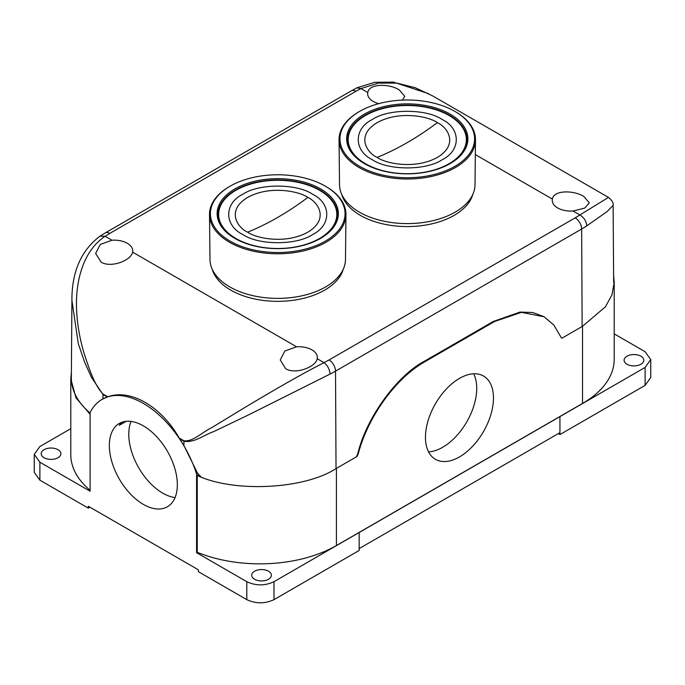 <?xml version="1.0" encoding="UTF-8"?>
<svg xmlns="http://www.w3.org/2000/svg" width="685" height="685" viewBox="0 0 685 685"><rect width="100%" height="100%" fill="white"/><g stroke="black" fill="none" stroke-linecap="round" stroke-linejoin="round"><path stroke-width="1.03" d="M341.729 194.386A66.402 38.343 0 0 0 386.888 224.714A66.402 38.343 0 0 0 454.224 215.33A66.402 38.343 0 0 0 472.813 194.386M212.187 269.179A66.402 38.343 0 0 0 257.354 299.499A66.402 38.343 0 0 0 324.69 290.115A66.402 38.343 0 0 0 343.271 269.179M449.608 163.895A59.689 34.456 0 0 0 466.956 139.714A59.689 34.456 0 0 0 430.197 107.793A59.689 34.456 0 0 0 365.062 115.243A59.689 34.456 0 0 0 347.578 139.714A59.689 34.456 0 0 0 364.925 163.895M364.411 114.121A60.605 34.995 180 0 1 450.122 114.121A60.605 34.995 180 0 1 450.122 163.604A60.605 34.995 180 0 1 449.934 163.715A60.605 34.995 180 0 1 364.6 163.715A60.605 34.995 180 0 1 364.411 114.121M339.041 139.851L339.52 184.727A67.746 39.113 0 0 0 381.536 220.664A67.746 39.113 0 0 0 455.174 212.144A67.746 39.113 0 0 0 475.013 184.727L475.493 139.851A68.226 39.396 180 0 1 455.516 167.465A68.226 39.396 180 0 1 359.017 167.465A68.226 39.396 180 0 1 339.041 139.851A68.226 39.396 180 0 1 358.606 111.998L359.257 111.621A67.318 38.865 180 0 1 454.874 111.381A67.318 38.865 180 0 1 455.285 111.621A67.318 38.865 180 0 1 454.669 166.464A67.318 38.865 180 0 1 359.659 166.344A67.318 38.865 180 0 1 359.257 111.621M455.285 111.621L455.927 111.998A68.226 39.396 180 0 1 475.493 139.851M442.142 119.473C460.979 128.609 460.979 150.606 442.142 159.751C426.318 170.616 388.215 170.616 372.392 159.751C353.554 150.606 353.554 128.609 372.392 119.473C388.215 108.598 426.318 108.598 442.142 119.473M437.364 122.649C447.373 127.033 459.224 144.295 437.364 157.396C414.673 170.017 384.764 163.176 377.17 157.396C367.16 153.012 355.309 135.741 377.17 122.649C399.86 110.02 429.769 116.861 437.364 122.649A288.068 166.318 120 0 1 377.17 157.396M449.043 163.732A59.081 34.113 180 0 1 384.662 171.122A59.081 34.113 180 0 1 348.185 139.612A59.081 34.113 180 0 1 365.49 115.491A59.081 34.113 180 0 1 429.872 108.102A59.081 34.113 180 0 1 466.348 139.612A59.081 34.113 180 0 1 449.043 163.732M320.075 238.68A59.689 34.456 0 0 0 337.422 214.499A59.689 34.456 0 0 0 300.655 182.578A59.689 34.456 0 0 0 235.529 190.028A59.689 34.456 0 0 0 218.044 214.499A59.689 34.456 0 0 0 235.392 238.68M234.878 188.906A60.605 34.995 180 0 1 320.589 188.906A60.605 34.995 180 0 1 320.589 238.389A60.605 34.995 180 0 1 320.4 238.5A60.605 34.995 180 0 1 235.066 238.5A60.605 34.995 180 0 1 234.878 188.906M209.507 214.636L209.987 259.512A67.746 39.113 0 0 0 252.003 295.449A67.746 39.113 0 0 0 325.64 286.929A67.746 39.113 0 0 0 345.48 259.512L345.959 214.636A68.226 39.396 180 0 1 325.983 242.25A68.226 39.396 180 0 1 229.484 242.25A68.226 39.396 180 0 1 209.507 214.636A68.226 39.396 180 0 1 229.073 186.782L229.715 186.406A67.318 38.865 180 0 1 325.341 186.166A67.318 38.865 180 0 1 325.743 186.406A67.318 38.865 180 0 1 325.127 241.248A67.318 38.865 180 0 1 230.126 241.129A67.318 38.865 180 0 1 229.715 186.406M325.743 186.406L326.394 186.782A68.226 39.396 180 0 1 345.959 214.636M312.608 194.257C331.446 203.394 331.446 225.391 312.608 234.535C296.785 245.401 258.682 245.41 242.858 234.535C224.021 225.399 224.021 203.402 242.858 194.257C258.682 183.383 296.785 183.383 312.608 194.257M307.83 197.434C317.84 201.818 329.69 219.08 307.83 232.181C285.14 244.802 255.231 237.96 247.636 232.181C237.626 227.797 225.776 210.526 247.636 197.434C270.327 184.813 300.235 191.654 307.83 197.434A288.068 166.318 120 0 1 247.636 232.181M319.51 238.517A59.081 34.113 180 0 1 255.128 245.906A59.081 34.113 180 0 1 218.652 214.396A59.081 34.113 180 0 1 235.957 190.276A59.081 34.113 180 0 1 300.338 182.886A59.081 34.113 180 0 1 336.815 214.396A59.081 34.113 180 0 1 319.51 238.517M285.688 368.71L280.251 359.959L284.832 351.028L296.562 346.798A18.546 10.703 180 0 1 311.898 349.855A18.546 10.703 180 0 1 317.326 357.467A18.546 10.703 180 0 1 317.198 358.709C316.008 366.843 295.732 374.9 285.688 368.71M101.097 262.141L95.669 253.39L100.241 244.459L111.972 240.221A18.546 10.703 180 0 1 127.307 243.286A18.546 10.703 180 0 1 132.744 250.898A18.546 10.703 180 0 1 132.607 252.14C131.426 260.274 111.15 268.332 101.097 262.141M378.839 103.632A18.546 10.703 180 0 1 373.102 101.371A18.546 10.703 180 0 1 367.674 93.845A18.546 10.703 180 0 1 367.802 92.526C368.992 83.39 389.268 83.467 399.312 89.966L404.749 96.32L402.455 100.096M557.693 207.949A18.546 10.703 180 0 1 552.256 200.422A18.546 10.703 180 0 1 552.393 199.095C553.574 189.959 573.85 190.036 583.903 196.535L589.331 202.888L584.707 208.103L573.028 211.006A18.546 10.703 180 0 1 557.693 207.949M126.177 421.318L119.276 425.299A48.087 27.76 -120 0 1 122.084 422.2M71.942 297.812L71.343 377.735A107.622 62.138 0 0 0 89.024 412.122L90.103 412.67M102.236 399.269L107.81 396.812C130.236 388.489 161.24 406.351 179.17 438.015L183.94 445.601L197.657 473.412L196.578 474.037A82.431 47.59 -120 0 0 102.125 399.338A82.431 47.59 -120 0 0 90.103 412.575L90.103 491.222L39.884 462.229L34.25 454.378L39.884 446.526L70.795 428.673M179.17 438.015L183.974 440.789C193.17 441.851 201.57 432.569 211.905 427.534L245.384 407.164C269.787 392.548 299.696 375.046 324.031 362.656L317.198 358.709M111.972 240.221L105.139 236.282C83.724 250.359 75.204 280.216 76.609 309.757C77.217 324.176 79.76 338.878 84.238 353.845C88.87 367.58 93.956 384.516 103.015 394.046L107.81 396.812M582.139 326.514L581.651 229.03A9.162 5.292 -120 0 0 575.169 217.856L608.477 197.4C612.159 200.551 613.709 203.205 613.118 205.346L606.996 211.656L586.771 225.853C586.317 221.135 584.014 217.505 579.861 214.953L573.028 211.006M608.477 197.4L432.894 96.028L415.238 87.714L396.829 83.091L378.377 83.108L360.969 88.579L356.834 87.885M357.758 453.907L358.152 454.129L356.962 456.518L356.577 456.296L357.758 453.907C365.978 418.492 396.675 375.782 424.358 361.252L493.243 321.488L519.966 312.086L532.622 312.488L543.736 316.564M561.272 337.851L561.974 338.15L582.524 326.283L605.454 306.769L611.97 294.85L614.205 282.28L613.614 275.781M200.816 476.657L197.657 473.412M179.65 438.751L183.957 441.234C194.497 443.015 202.948 435.377 214.028 431.464L249.34 414.502L330.033 374.078A106.928 61.736 0 0 0 335.53 371.124L336.027 468.6M71.899 300.27L78.278 343.647L84.666 362.279L91.456 377.375L102.998 394.5L107.305 396.983M473.635 373.796A48.087 27.76 -60 0 1 442.724 447.262A48.087 27.76 -60 0 1 428.562 451.877M459.464 456.929A48.087 27.76 -60 0 1 435.42 459.31A48.087 27.76 -60 0 1 428.056 420.778A48.087 27.76 -60 0 1 459.464 378.403A48.087 27.76 -60 0 1 483.507 376.022A48.087 27.76 -60 0 1 490.88 414.553A48.087 27.76 -60 0 1 459.464 456.929M131.066 421.412A48.087 27.76 -120 0 0 162.773 493.166A48.087 27.76 -120 0 0 175.052 497.601M143.336 504.383A48.087 27.76 60 0 1 111.929 462.007A48.087 27.76 60 0 1 119.293 423.476A48.087 27.76 60 0 1 143.336 425.856A48.087 27.76 60 0 1 174.752 468.232A48.087 27.76 60 0 1 167.38 506.763A48.087 27.76 60 0 1 143.336 504.383M44.088 457.734A9.847 5.685 180 0 1 41.203 453.718A9.847 5.685 180 0 1 47.282 448.461A9.847 5.685 180 0 1 58.011 449.694A9.847 5.685 180 0 1 60.897 453.718A9.847 5.685 180 0 1 54.817 458.967A9.847 5.685 180 0 1 44.088 457.734M626.989 364.249A9.847 5.685 180 0 1 624.103 360.233A9.847 5.685 180 0 1 630.183 354.984A9.847 5.685 180 0 1 640.912 356.209A9.847 5.685 180 0 1 643.797 360.233A9.847 5.685 180 0 1 637.718 365.482A9.847 5.685 180 0 1 626.989 364.249M254.58 579.262A9.847 5.685 180 0 1 251.695 575.246A9.847 5.685 180 0 1 257.774 569.988A9.847 5.685 180 0 1 268.503 571.221A9.847 5.685 180 0 1 271.388 575.246A9.847 5.685 180 0 1 265.309 580.495A9.847 5.685 180 0 1 254.58 579.262M358.152 454.129C367.751 417.096 395.408 378.634 424.28 362.074L494.656 321.445L521.422 312.369L544.138 316.795L553.882 325.11L561.46 337.979M198.47 474.859L197.263 475.553L197.263 552.298L196.578 552.692L196.578 474.037M356.962 456.518L336.412 468.377C304.722 489.278 234.544 492.892 197.263 475.553M90.103 414.245L76.035 397.976L70.795 378.899L71.377 372.452M494.656 321.445L493.243 321.488L424.358 361.252L424.28 362.074M614.205 333.878L645.116 351.722L650.75 359.574L645.116 367.425L274 581.685C264.932 585.923 255.865 585.923 246.797 581.685L196.578 552.692M197.263 552.298A108.17 62.455 0 0 0 336.412 545.551L582.524 403.456A108.17 62.455 0 0 0 614.205 359.3L614.205 282.28M359.163 532.51L359.171 550.466L274 599.64C264.932 603.87 255.865 603.87 246.797 599.64L198.393 571.692L198.393 569.817L88.288 506.249L88.288 508.124L39.884 480.176L34.25 472.325L34.25 454.378M650.75 359.574L650.75 377.521L645.116 385.372L559.945 434.547L559.936 416.591L559.936 432.672L359.171 548.582M70.795 378.899L70.795 454.652A108.17 62.455 0 0 0 90.103 490.263M559.945 434.547L558.318 433.605M89.906 507.191L88.288 508.124M132.607 252.14L296.562 346.798M367.802 92.526L360.969 88.579L355.943 91.285A9.162 5.292 -120 0 0 351.362 90.831L105.25 232.926A9.162 5.292 60 0 1 109.831 233.379L105.139 236.282L100.044 236.145C81.25 250.299 71.865 271.628 71.899 300.133M552.393 199.095L475.339 154.605M330.033 374.078C329.656 369.318 327.653 365.507 324.031 362.656L329.057 359.95A9.162 5.292 60 0 1 335.53 371.124L581.651 229.03A106.928 61.736 0 0 0 586.771 225.853M183.974 440.789A9.162 5.292 -60 0 0 183.957 441.234L183.94 445.601M102.973 398.858L102.998 394.5A9.162 5.292 120 0 1 103.015 394.046M329.057 359.95L575.169 217.856M355.943 91.285L109.831 233.379M336.412 468.377L336.412 545.551M582.524 326.283L582.524 403.456M39.884 462.229L39.884 480.176M246.797 581.685L246.797 599.64M274 581.685L274 599.64M645.116 367.425L645.116 385.372M348.185 139.612L348.185 144.518M466.348 139.612L466.348 144.518M218.652 214.396L218.652 219.303M336.815 214.396L336.815 219.303M613.109 205.337L613.657 282.383M357.022 87.791L374.686 82.303L393.481 82.114L428.63 93.682M356.868 87.868L351.362 90.831M100.07 236.128L105.25 232.926M543.59 316.479L544.138 316.795"/></g></svg>
